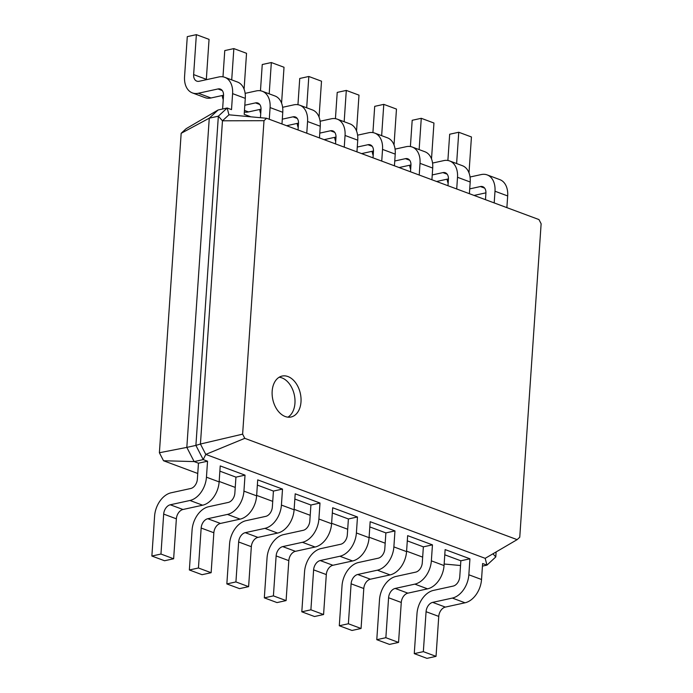<?xml version="1.0" encoding="UTF-8"?>
<svg xmlns="http://www.w3.org/2000/svg" width="693" height="693" viewBox="0 0 693 693"><rect width="100%" height="100%" fill="white"/><g stroke="black" fill="none" stroke-linecap="round" stroke-linejoin="round"><path stroke-width="1.04" d="M222.609 109.009L223.518 95.617A8.377 5.691 -69.6 0 0 220.383 89.094A8.377 5.691 -69.6 0 0 218.009 88.955L198.337 93.26A20.946 14.215 110.4 0 1 192.394 92.914A20.946 14.215 110.4 0 1 184.563 76.594L187.283 36.634L196.362 34.65L193.642 74.601A8.377 5.691 -69.6 0 0 196.777 81.133A8.377 5.691 -69.6 0 0 199.151 81.272L218.823 76.966A20.946 14.215 110.4 0 1 224.766 77.313A20.946 14.215 110.4 0 1 232.597 93.633L231.514 109.615L227.183 108.004L228.941 114.804L266.606 118.269L538.963 219.568L541.129 223.761L519.759 537.222L517.143 539.639L244.785 438.34L242.628 434.147L263.998 120.686L266.606 118.269M223.536 95.236L211.018 97.973A20.946 14.215 110.4 0 1 205.076 97.635L192.394 92.914M196.362 34.65L209.052 39.371L206.332 79.323A8.377 5.691 -69.6 0 0 206.306 79.704M224.766 77.313L237.456 82.025A20.946 14.215 110.4 0 1 245.287 98.354L244.196 114.336L250.883 116.822M197.756 473.484L163.513 460.741L159.39 452.746L181.168 133.299L186.148 128.681L218.104 109.988L227.183 108.004L218.347 116.19L222.47 120.799L228.941 114.804M422.669 557.137L406.592 551.16M385.178 543.191L369.109 537.214M347.695 529.253L331.626 523.276M310.213 515.306L294.135 509.329M272.73 501.368L256.653 495.391M235.248 487.422L219.17 481.444M181.168 133.299L209.269 118.174L218.104 109.988M485.472 199.671L485.906 193.217A8.377 5.691 -69.6 0 0 482.778 186.686A8.377 5.691 -69.6 0 0 480.396 186.547L469.724 188.886M260.447 117.697L261.001 109.563A8.377 5.691 -69.6 0 0 257.874 103.032A8.377 5.691 -69.6 0 0 255.492 102.893L244.82 105.232M447.981 185.733L448.423 179.27A8.377 5.691 -69.6 0 0 445.296 172.748A8.377 5.691 -69.6 0 0 442.914 172.609L432.241 174.939M298.051 129.963L298.484 123.501A8.377 5.691 -69.6 0 0 295.357 116.978A8.377 5.691 -69.6 0 0 292.974 116.84L282.302 119.17M410.499 171.786L410.94 165.332A8.377 5.691 -69.6 0 0 407.805 158.801A8.377 5.691 -69.6 0 0 405.431 158.662L394.759 161.001M335.533 143.901L335.975 137.448A8.377 5.691 -69.6 0 0 332.839 130.916A8.377 5.691 -69.6 0 0 330.466 130.778L319.785 133.117M373.016 157.848L373.458 151.386A8.377 5.691 -69.6 0 0 370.322 144.863A8.377 5.691 -69.6 0 0 367.948 144.724L357.267 147.055M159.39 452.746L186.824 447.392L209.269 118.174L218.347 116.19L195.902 445.408L200.433 444.022L222.47 120.799L263.998 120.686M223.241 99.697A20.946 14.215 110.4 0 1 222.202 95.53M222.981 76.836L224.766 50.58L233.853 48.597L231.713 79.894M245.131 93.356L256.315 90.913A20.946 14.215 110.4 0 1 262.249 91.251A20.946 14.215 110.4 0 1 270.088 107.58L269.291 119.265M444.152 564.015L460.524 565.523M163.513 460.741L194.135 461.581L186.824 447.392L195.902 445.408L203.214 459.598L205.786 454.409L200.433 444.022L242.628 434.147M198.458 463.193L194.135 461.581L203.214 459.598L207.545 461.209L198.458 463.193L197.366 479.175A8.377 5.691 110.4 0 1 190.774 488.487L171.093 492.792A20.946 14.215 -69.6 0 0 154.6 516.077L151.871 556.037L160.958 554.045L163.678 514.093A8.377 5.691 110.4 0 1 170.279 504.781L189.951 500.476A20.946 14.215 -69.6 0 0 206.453 477.191L207.545 461.209M235.941 477.139L234.858 493.113A8.377 5.691 110.4 0 1 228.257 502.434L208.584 506.739A20.946 14.215 -69.6 0 0 192.082 530.024L189.362 569.975L198.441 567.991L201.161 528.04A8.377 5.691 110.4 0 1 207.761 518.719L227.443 514.414A20.946 14.215 -69.6 0 0 243.936 491.129L245.027 475.147L235.941 477.139L219.872 471.153M273.432 491.077L272.34 507.059A8.377 5.691 110.4 0 1 265.74 516.372L246.067 520.677A20.946 14.215 -69.6 0 0 229.565 543.962L226.845 583.922L235.923 581.929L238.652 541.978A8.377 5.691 110.4 0 1 245.244 532.666L264.925 528.361A20.946 14.215 -69.6 0 0 281.419 505.076L282.51 489.093L273.432 491.077L257.354 485.1M310.914 505.024L309.823 520.997A8.377 5.691 110.4 0 1 303.222 530.318L283.55 534.624A20.946 14.215 -69.6 0 0 267.048 557.908L264.328 597.86L273.406 595.876L276.135 555.925A8.377 5.691 110.4 0 1 282.735 546.604L302.408 542.298A20.946 14.215 -69.6 0 0 318.901 519.014L319.993 503.031L310.914 505.024L294.837 499.038M369.811 526.923L385.88 532.908L394.967 530.916L370.166 521.699L369.074 537.673A20.946 14.215 -69.6 0 1 352.581 560.966L332.9 565.271A8.377 5.691 110.4 0 0 326.308 574.584L323.579 614.535L314.501 616.519L301.81 611.806L304.539 571.846A20.946 14.215 -69.6 0 1 321.032 548.561L340.713 544.256A8.377 5.691 110.4 0 0 347.306 534.944L348.397 518.962L332.328 512.985M444.776 554.816L460.854 560.793L469.932 558.801L445.131 549.584L444.048 565.566A20.946 14.215 -69.6 0 1 427.546 588.851L407.874 593.156A8.377 5.691 110.4 0 0 401.273 602.468L398.553 642.42L389.466 644.403L376.784 639.691L379.504 599.731A20.946 14.215 -69.6 0 1 396.006 576.446L415.679 572.141A8.377 5.691 110.4 0 0 422.28 562.829L423.362 546.846L407.293 540.869M485.932 192.836L474.064 195.426M447.886 160.49L449.67 134.234L458.757 132.25L471.439 136.963L468.996 172.843M470.036 177.01L481.219 174.567A20.946 14.215 110.4 0 1 487.162 174.905L499.844 179.626A20.946 14.215 110.4 0 1 507.674 195.946L506.878 207.64M448.146 183.35A20.946 14.215 110.4 0 1 447.106 179.184M458.757 132.25L456.618 163.548M487.162 174.905A20.946 14.215 110.4 0 1 494.993 191.233L494.196 202.919M448.44 178.889L436.581 181.488M410.403 146.544L412.188 120.287L421.275 118.304L433.957 123.025L431.514 158.905M432.553 163.063L443.737 160.62A20.946 14.215 110.4 0 1 449.67 160.967L462.361 165.688A20.946 14.215 110.4 0 1 470.192 182.008L469.395 193.694M261.018 109.182L248.501 111.919A20.946 14.215 110.4 0 1 244.352 112.049M233.853 48.597L246.535 53.309L244.092 89.189M262.249 91.251L274.939 95.972A20.946 14.215 110.4 0 1 282.77 112.292L281.973 123.978M410.663 169.413A20.946 14.215 110.4 0 1 409.624 165.246M421.275 118.304L419.135 149.61M449.67 160.967A20.946 14.215 110.4 0 1 457.51 177.287L456.713 188.972M260.724 113.635A20.946 14.215 110.4 0 1 259.684 109.477M260.464 90.774L262.249 64.518L271.335 62.535L269.196 93.841M282.614 107.294L293.797 104.851A20.946 14.215 110.4 0 1 299.74 105.197A20.946 14.215 110.4 0 1 307.571 121.518L306.774 133.203M410.958 164.951L399.099 167.541M372.912 132.606L374.705 106.35L383.783 104.366L396.474 109.078L394.031 144.958M395.071 149.125L406.245 146.682A20.946 14.215 110.4 0 1 412.188 147.02L424.878 151.741A20.946 14.215 110.4 0 1 432.709 168.061L431.912 179.756M298.51 123.12L286.642 125.719M271.335 62.535L284.017 67.256L281.575 103.127M299.74 105.197L312.422 109.918A20.946 14.215 110.4 0 1 320.253 126.239L319.456 137.924M373.18 155.466A20.946 14.215 110.4 0 1 372.132 151.299M383.783 104.366L381.652 135.663M412.188 147.02A20.946 14.215 110.4 0 1 420.019 163.349L419.222 175.034M298.207 127.581A20.946 14.215 110.4 0 1 297.167 123.415M297.947 104.721L299.74 78.465L308.818 76.481L306.687 107.779M320.097 121.24L331.28 118.798A20.946 14.215 110.4 0 1 337.222 119.135A20.946 14.215 110.4 0 1 345.053 135.464L344.256 147.15M373.475 151.005L361.607 153.603M335.429 118.659L337.222 92.403L346.301 90.419L358.991 95.14L356.54 131.012M357.588 135.178L368.763 132.735A20.946 14.215 110.4 0 1 374.705 133.082L387.396 137.803A20.946 14.215 110.4 0 1 395.227 154.123L394.43 165.809M335.992 137.067L324.125 139.657M308.818 76.481L321.509 81.194L319.057 117.074M337.222 119.135L349.904 123.856A20.946 14.215 110.4 0 1 357.744 140.177L356.947 151.862M335.698 141.528A20.946 14.215 110.4 0 1 334.65 137.361M346.301 90.419L344.17 121.725M374.705 133.082A20.946 14.215 110.4 0 1 382.536 149.402L381.739 161.088M300.996 401.897A20.946 14.094 77.7 0 0 282.103 376.065A20.946 14.094 77.7 0 0 272.808 399.54A20.946 14.094 77.7 0 0 291.06 416.995A20.946 14.094 77.7 0 0 300.996 401.897M496.119 551.94L495.781 556.947L486.945 565.133L482.623 563.522L481.531 579.504L468.84 574.783L469.932 558.801M482.441 566.12L486.945 565.133L485.187 558.333L205.786 454.409L244.785 438.34M460.854 560.793L459.762 576.775A8.377 5.691 110.4 0 1 453.161 586.087L433.489 590.393A20.946 14.215 -69.6 0 0 416.987 613.677L414.267 653.629L423.345 651.645L426.074 611.694A8.377 5.691 110.4 0 1 432.666 602.373L452.347 598.076A20.946 14.215 -69.6 0 0 468.84 574.783M245.027 475.147L220.227 465.921L219.135 481.904L206.453 477.191M423.362 546.846L432.449 544.863L407.649 535.637L406.557 551.619L393.875 546.898L394.967 530.916M282.51 489.093L257.709 479.868L256.627 495.85L243.936 491.129M385.88 532.908L384.797 548.891A8.377 5.691 110.4 0 1 378.196 558.203L358.515 562.508A20.946 14.215 -69.6 0 0 342.021 585.793L339.293 625.744L348.38 623.761L351.1 583.809A8.377 5.691 110.4 0 1 357.701 574.488L377.373 570.192A20.946 14.215 -69.6 0 0 393.875 546.898M319.993 503.031L295.201 493.814L294.109 509.788L281.419 505.076M348.397 518.962L357.475 516.978L332.683 507.752L331.592 523.735L318.901 519.014M485.187 558.333L517.143 539.639M287.924 417.16A20.946 14.094 77.7 0 0 294.949 403.222A20.946 14.094 77.7 0 0 279.192 377.235M495.781 556.947L492.957 553.794M414.267 653.629L426.949 658.35L436.036 656.366L438.756 616.406A8.377 5.691 110.4 0 1 445.356 607.094L465.029 602.789A20.946 14.215 -69.6 0 0 481.531 579.504M151.871 556.037L164.562 560.75L173.64 558.766L176.368 518.814A8.377 5.691 110.4 0 1 182.969 509.494L202.642 505.197A20.946 14.215 -69.6 0 0 219.135 481.904M376.784 639.691L385.862 637.699L388.582 597.747A8.377 5.691 110.4 0 1 395.183 588.435L414.864 584.13A20.946 14.215 -69.6 0 0 431.358 560.845L432.449 544.863M189.362 569.975L202.044 574.696L211.131 572.713L213.851 532.752A8.377 5.691 110.4 0 1 220.452 523.44L240.124 519.135A20.946 14.215 -69.6 0 0 256.627 495.85M339.293 625.744L351.983 630.465L361.062 628.482L363.79 588.522A8.377 5.691 110.4 0 1 370.391 579.209L390.064 574.904A20.946 14.215 -69.6 0 0 406.557 551.619M226.845 583.922L239.527 588.634L248.614 586.65L251.334 546.699A8.377 5.691 110.4 0 1 257.935 537.387L277.607 533.082A20.946 14.215 -69.6 0 0 294.109 509.788M301.81 611.806L310.897 609.814L313.617 569.863A8.377 5.691 110.4 0 1 320.218 560.55L339.891 556.245A20.946 14.215 -69.6 0 0 356.393 532.96L357.475 516.978M264.328 597.86L277.018 602.581L286.096 600.597L288.816 560.637A8.377 5.691 110.4 0 1 295.417 551.325L315.098 547.02A20.946 14.215 -69.6 0 0 331.592 523.735M436.036 656.366L423.345 651.645M173.64 558.766L160.958 554.045M398.553 642.42L385.862 637.699M211.131 572.713L198.441 567.991M361.062 628.482L348.38 623.761M248.614 586.65L235.923 581.929M323.579 614.535L310.897 609.814M286.096 600.597L273.406 595.876M218.009 88.955L222.271 90.54M198.337 93.26L211.018 97.973M232.597 93.633L245.287 98.354M193.642 74.601L206.332 79.323M480.396 186.547L484.667 188.132M255.492 102.893L259.762 104.478M442.914 172.609L447.184 174.194M292.974 116.84L297.245 118.425M405.431 158.662L409.693 160.248M330.466 130.778L334.728 132.363M367.948 144.724L372.21 146.31M270.088 107.58L282.77 112.292M494.993 191.233L507.674 195.946M307.571 121.518L320.253 126.239M457.51 177.287L470.192 182.008M345.053 135.464L357.744 140.177M420.019 163.349L432.709 168.061M382.536 149.402L395.227 154.123M244.464 110.412L248.501 111.919M444.048 565.566L431.358 560.845M369.074 537.673L356.393 532.96M465.029 602.789L452.347 598.076M445.356 607.094L432.666 602.373M438.756 616.406L426.074 611.694M202.642 505.197L189.951 500.476M182.969 509.494L170.279 504.781M176.368 518.814L163.678 514.093M427.546 588.851L414.864 584.13M407.874 593.156L395.183 588.435M401.273 602.468L388.582 597.747M240.124 519.135L227.443 514.414M220.452 523.44L207.761 518.719M213.851 532.752L201.161 528.04M390.064 574.904L377.373 570.192M370.391 579.209L357.701 574.488M363.79 588.522L351.1 583.809M277.607 533.082L264.925 528.361M257.935 537.387L245.244 532.666M251.334 546.699L238.652 541.978M352.581 560.966L339.891 556.245M332.9 565.271L320.218 560.55M326.308 574.584L313.617 569.863M315.098 547.02L302.408 542.298M295.417 551.325L282.735 546.604M288.816 560.637L276.135 555.925"/></g></svg>
